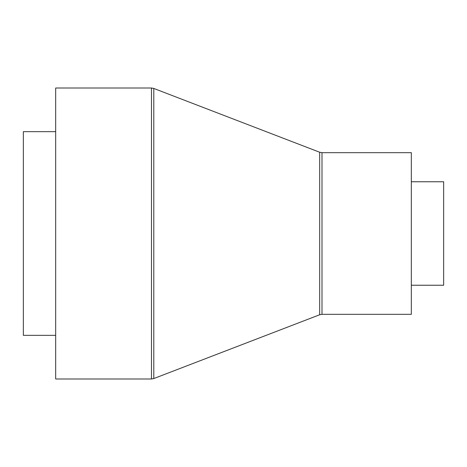 <?xml version="1.0" encoding="UTF-8"?>
<svg xmlns="http://www.w3.org/2000/svg" width="467" height="467" viewBox="0 0 467 467"><rect width="100%" height="100%" fill="white"/><g stroke="black" fill="none" stroke-linecap="round" stroke-linejoin="round"><path stroke-width="0.7" d="M55.678 335.341L23.35 335.341L23.35 131.659L55.678 131.659M55.678 233.5L55.678 88.012L151.471 88.012L151.471 378.988L55.678 378.988L55.678 233.5M321.997 152.674L321.997 314.326L411.322 314.326L411.322 152.674L321.997 152.674L319.673 152.242L153.795 88.444L151.471 88.012M411.322 285.238L443.65 285.238L443.65 181.762L411.322 181.762M321.997 314.326L319.673 314.758L153.795 378.556L153.795 88.444M319.673 314.758L319.673 152.242M153.795 378.556L151.471 378.988"/></g></svg>
